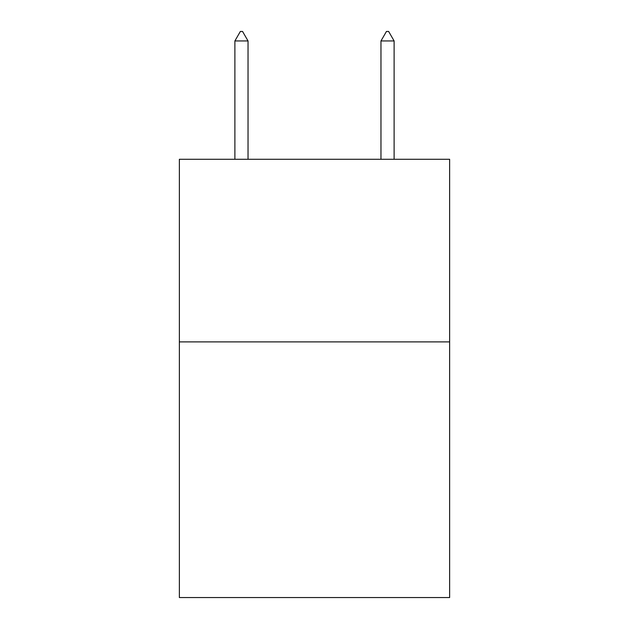 <?xml version="1.0" encoding="UTF-8"?>
<svg xmlns="http://www.w3.org/2000/svg" width="629" height="629" viewBox="0 0 629 629"><rect width="100%" height="100%" fill="white"/><g stroke="black" fill="none" stroke-linecap="round" stroke-linejoin="round"><path stroke-width="0.94" d="M449.633 341.893L449.633 597.55L179.367 597.55L179.367 159.279L449.633 159.279L449.633 341.893L179.367 341.893M248.03 40.948L242.55 31.45L240.357 31.45L234.884 40.948L248.03 40.948L248.03 159.279M234.884 40.948L234.884 159.279M386.45 31.45L388.643 31.45L394.116 40.948L380.97 40.948L386.45 31.45M394.116 159.279L394.116 40.948M380.97 159.279L380.97 40.948"/></g></svg>

